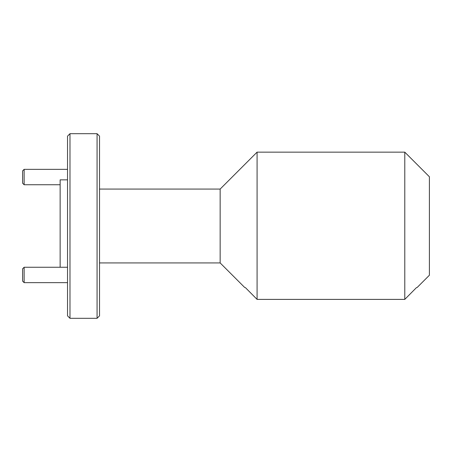 <?xml version="1.0" encoding="UTF-8"?>
<svg xmlns="http://www.w3.org/2000/svg" width="452" height="452" viewBox="0 0 452 452"><rect width="100%" height="100%" fill="white"/><g stroke="black" fill="none" stroke-linecap="round" stroke-linejoin="round"><path stroke-width="0.68" d="M404.783 299.388L257.081 299.388L404.783 299.388L416.541 287.545L404.783 299.388L404.783 152.149L429.4 176.766L429.4 275.234L417.089 287.545M67.529 315.852L67.529 136.148L69.987 133.685L69.987 318.315L67.529 315.852M97.067 133.685L99.53 136.148L99.53 315.852L97.067 318.315L97.067 133.685L69.987 133.685M60.139 267.262L60.139 179.845L67.529 179.845M257.081 299.388L245.323 287.545L257.081 299.388L257.081 152.149L404.783 152.149M244.769 287.545L220.152 262.928L220.152 189.072L99.53 189.072M24.137 184.738L22.6 183.196L22.6 170.89L24.137 169.347L24.137 184.738L60.139 184.738M24.137 282.653L22.6 281.11L22.6 268.804L24.137 267.262L24.137 282.653L67.529 282.653M97.067 318.315L69.987 318.315M220.152 262.928L99.53 262.928M220.152 189.072L257.081 152.149M24.137 169.347L67.529 169.347M24.137 267.262L67.529 267.262"/></g></svg>
